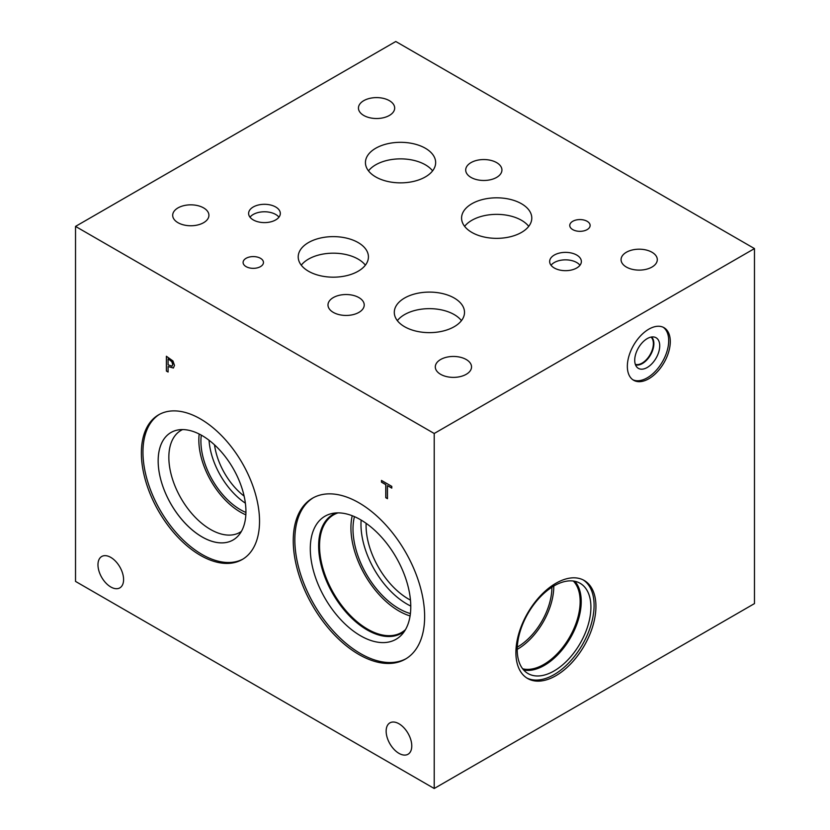 <?xml version="1.0" encoding="UTF-8"?>
<svg xmlns="http://www.w3.org/2000/svg" width="830" height="830" viewBox="0 0 830 830"><rect width="100%" height="100%" fill="white"/><g stroke="black" fill="none" stroke-linecap="round" stroke-linejoin="round"><path stroke-width="1.25" d="M168.096 358.944L168.096 364.837L171.986 366.196L172.713 364.422L171.789 361.641L168.179 358.892L171.872 361.589L172.796 364.38L172.069 366.155M172.962 360.967L174.487 365.387L173.366 368.022L168.096 366.518L168.096 372.027L166.394 371.052L166.394 356.257L172.962 360.967M166.394 371.052L166.477 356.298M168.096 371.933L166.477 371M168.096 366.518L173.449 367.981M75.53 226.403L75.53 581.415L434.215 788.5L434.215 433.488L754.47 248.585L395.786 41.5L75.53 226.403L434.215 433.488M358.944 654.517A92.898 53.639 60 0 1 298.25 572.648A92.898 53.639 60 0 1 312.495 498.208A92.898 53.639 60 0 1 358.944 502.804A92.898 53.639 60 0 1 419.638 584.673A92.898 53.639 60 0 1 405.393 659.113A92.898 53.639 60 0 1 358.944 654.517M259.531 521.261A83.55 48.244 60 0 1 242.225 559.513A83.55 48.244 60 0 1 177.838 537.135A83.55 48.244 60 0 1 141.37 453.045A83.55 48.244 60 0 1 158.675 414.793A83.55 48.244 60 0 1 223.063 437.182A83.55 48.244 60 0 1 259.531 521.261M411.773 745.963A18.115 10.458 60 0 1 408.018 754.252A18.115 10.458 60 0 1 394.063 749.397A18.115 10.458 60 0 1 386.147 731.168A18.115 10.458 60 0 1 389.903 722.868A18.115 10.458 60 0 1 403.868 727.723A18.115 10.458 60 0 1 411.773 745.963M123.587 579.579A18.115 10.458 60 0 1 119.842 587.868A18.115 10.458 60 0 1 105.877 583.013A18.115 10.458 60 0 1 97.971 564.784A18.115 10.458 60 0 1 101.717 556.494A18.115 10.458 60 0 1 115.681 561.35A18.115 10.458 60 0 1 123.587 579.579M387.475 498.685L385.774 497.71L385.774 484.668L381.478 482.178L381.478 480.435L391.781 486.38L391.781 488.123L387.475 485.643L387.475 498.685M387.475 498.591L385.857 497.658L385.857 484.616L381.561 482.137L381.561 480.477M387.475 485.643L391.781 488.03M434.215 788.5L754.47 603.597L754.47 248.585M583.272 579.963A56.596 32.671 -60 0 1 594.093 605.319A56.596 32.671 -60 0 1 569.982 661.635A56.596 32.671 -60 0 1 526.708 677.944M595.93 606.377A56.596 32.671 -60 0 1 571.227 663.336A56.596 32.671 -60 0 1 527.621 678.494A56.596 32.671 -60 0 1 515.897 652.588A56.596 32.671 -60 0 1 540.6 595.629A56.596 32.671 -60 0 1 584.216 580.471A56.596 32.671 -60 0 1 595.93 606.377M517.225 649.693A52.103 30.077 -60 0 1 539.967 597.258A52.103 30.077 -60 0 1 580.118 583.293A52.103 30.077 -60 0 1 590.908 607.145A52.103 30.077 -60 0 1 568.166 659.58A52.103 30.077 -60 0 1 528.015 673.545A52.103 30.077 -60 0 1 517.225 649.693M574.827 581.291A52.103 30.077 -60 0 1 581.228 601.553A52.103 30.077 -60 0 1 561.599 650.502A52.103 30.077 -60 0 1 523.626 669.966M573.333 581.031A51.346 29.641 -60 0 1 580.149 601.553A51.346 29.641 -60 0 1 560.416 650.253A51.346 29.641 -60 0 1 522.661 668.793M553.786 586.042A51.346 29.641 -60 0 1 553.786 586.333A51.346 29.641 -60 0 1 517.225 649.361M551.888 587.215A48.659 28.096 -60 0 1 551.888 587.433A48.659 28.096 -60 0 1 517.287 647.141M651.052 337.094A15.874 9.161 -60 0 1 653.366 343.641A15.874 9.161 -60 0 1 647.12 358.871A15.874 9.161 -60 0 1 635.324 364.349M663.18 327.248A30.368 17.534 -60 0 1 668.7 340.653A30.368 17.534 -60 0 1 655.959 370.657A30.368 17.534 -60 0 1 632.865 379.767M670.287 341.566A30.368 17.534 -60 0 1 657.028 372.131A30.368 17.534 -60 0 1 633.632 380.264A30.368 17.534 -60 0 1 627.345 366.362A30.368 17.534 -60 0 1 640.594 335.808A30.368 17.534 -60 0 1 664 327.674A30.368 17.534 -60 0 1 670.287 341.566M634.722 360.272A17.679 10.209 -60 0 1 641.58 343.423A17.679 10.209 -60 0 1 654.642 337.146A17.679 10.209 -60 0 1 659.726 345.83A17.679 10.209 -60 0 1 651.125 364.515A17.679 10.209 -60 0 1 637.16 367.42A17.679 10.209 -60 0 1 634.722 360.272M651.581 337.001A16.237 9.369 -60 0 1 653.884 343.641A16.237 9.369 -60 0 1 647.535 359.162A16.237 9.369 -60 0 1 635.5 364.837M244.113 496.112A50.941 29.413 60 0 1 214.524 444.859M209.046 440.253A55.942 32.297 -120 0 0 245.369 503.167M199.19 434.017A58.878 33.999 -120 0 0 198.837 440.014A58.878 33.999 -120 0 0 245.836 514.818M201.296 435.138A55.942 32.297 -120 0 0 200.912 441.207A55.942 32.297 -120 0 0 245.919 512.442M241.374 531.428A58.878 33.999 60 0 1 239.922 532.352A58.878 33.999 60 0 1 194.552 516.582A58.878 33.999 60 0 1 168.843 457.33A58.878 33.999 60 0 1 181.044 430.376A58.878 33.999 60 0 1 182.569 429.577M171.011 432.482A62.063 35.835 -120 0 0 158.157 460.899A62.063 35.835 -120 0 0 185.266 523.336A62.063 35.835 -120 0 0 233.085 539.988A62.063 35.835 -120 0 0 233.074 468.317A62.063 35.835 -120 0 0 171.011 432.482A62.063 35.835 -120 0 0 158.177 460.889A62.063 35.835 -120 0 0 185.246 523.367A62.063 35.835 -120 0 0 233.074 539.988M159.474 414.346A83.55 48.244 -120 0 0 142.957 452.132A83.55 48.244 -120 0 0 178.917 535.661A83.55 48.244 -120 0 0 243.014 559.047M410.456 600.111A59.999 34.642 60 0 1 366.082 525.546A59.999 34.642 60 0 1 366.123 523.315M361.133 520.078A64.999 37.526 -120 0 0 360.977 524.415A64.999 37.526 -120 0 0 410.767 606.056M352.231 515.731A67.936 39.228 -120 0 0 350.924 527.818A67.936 39.228 -120 0 0 410.082 615.933M354.441 516.644A64.999 37.526 -120 0 0 352.999 529.021A64.999 37.526 -120 0 0 410.404 613.567M405.445 629.659A67.936 39.228 60 0 1 401.544 632.512A67.936 39.228 60 0 1 349.191 614.304A67.936 39.228 60 0 1 319.54 545.943A67.936 39.228 60 0 1 333.608 514.839A67.936 39.228 60 0 1 338.028 512.878M406.181 658.647A92.898 53.639 60 0 1 360.531 653.594A92.898 53.639 60 0 1 300.055 572.451A92.898 53.639 60 0 1 313.294 497.761M360.531 635.759A71.058 41.023 60 0 1 312.495 566.994A71.058 41.023 60 0 1 332.394 513.428A71.058 41.023 60 0 1 360.531 519.725A71.058 41.023 60 0 1 404.905 576.145A71.058 41.023 60 0 1 402.156 634.265A71.058 41.023 60 0 1 360.531 635.759M404.563 631.101A68.558 39.581 60 0 1 401.388 633.311A68.558 39.581 60 0 1 367.109 629.918A68.558 39.581 60 0 1 322.331 569.505A68.558 39.581 60 0 1 332.84 514.569A68.558 39.581 60 0 1 336.337 512.93M401.398 633.3A68.558 39.581 60 0 1 367.14 629.897A68.558 39.581 60 0 1 322.362 569.505A68.558 39.581 60 0 1 332.851 514.569M278.942 217.19A15.853 9.151 0 0 0 275.674 214.451A15.853 9.151 0 0 0 249.996 217.19M275.674 206.981A15.853 9.151 180 0 1 280.322 213.455A15.853 9.151 180 0 1 270.538 221.911A15.853 9.151 180 0 1 253.264 219.919A15.853 9.151 180 0 1 248.616 213.455A15.853 9.151 180 0 1 258.4 205A15.853 9.151 180 0 1 275.674 206.981M579.983 265.258A15.853 9.151 0 0 0 576.726 262.529A15.853 9.151 0 0 0 551.037 265.258M576.726 255.049A15.853 9.151 180 0 1 581.363 261.523A15.853 9.151 180 0 1 571.58 269.978A15.853 9.151 180 0 1 554.305 267.997A15.853 9.151 180 0 1 549.657 261.523A15.853 9.151 180 0 1 559.441 253.067A15.853 9.151 180 0 1 576.726 255.049M528.731 226.362A35.109 20.273 0 0 0 521.51 220.303A35.109 20.273 0 0 0 464.624 226.362M521.51 203.755A35.109 20.273 180 0 1 531.791 218.083A35.109 20.273 180 0 1 510.118 236.809A35.109 20.273 180 0 1 471.855 232.421A35.109 20.273 180 0 1 461.573 218.083A35.109 20.273 180 0 1 483.247 199.356A35.109 20.273 180 0 1 521.51 203.755M365.376 265.175A35.109 20.273 0 0 0 358.145 259.116A35.109 20.273 0 0 0 301.269 265.175M358.145 242.568A35.109 20.273 180 0 1 368.427 256.906A35.109 20.273 180 0 1 346.753 275.633A35.109 20.273 180 0 1 308.49 271.234A35.109 20.273 180 0 1 298.209 256.906A35.109 20.273 180 0 1 319.882 238.169A35.109 20.273 180 0 1 358.145 242.568M461.449 320.65A35.109 20.273 0 0 0 454.228 314.591A35.109 20.273 0 0 0 397.352 320.65M454.228 298.032A35.109 20.273 180 0 1 464.51 312.37A35.109 20.273 180 0 1 442.836 331.097A35.109 20.273 180 0 1 404.573 326.709A35.109 20.273 180 0 1 394.292 312.37A35.109 20.273 180 0 1 415.965 293.644A35.109 20.273 180 0 1 454.228 298.032M432.596 170.866A35.109 20.273 0 0 0 425.375 164.807A35.109 20.273 0 0 0 368.499 170.866M425.375 148.259A35.109 20.273 180 0 1 435.657 162.587A35.109 20.273 180 0 1 413.983 181.314A35.109 20.273 180 0 1 375.72 176.925A35.109 20.273 180 0 1 365.439 162.587A35.109 20.273 180 0 1 387.112 143.86A35.109 20.273 180 0 1 425.375 148.259M587.142 221.299A10.178 5.883 180 0 1 590.13 225.449A10.178 5.883 180 0 1 583.843 230.885A10.178 5.883 180 0 1 572.741 229.609A10.178 5.883 180 0 1 569.764 225.449A10.178 5.883 180 0 1 576.051 220.023A10.178 5.883 180 0 1 587.142 221.299M260.485 258.306A10.178 5.883 180 0 1 263.463 262.467A10.178 5.883 180 0 1 257.175 267.893A10.178 5.883 180 0 1 246.085 266.617A10.178 5.883 180 0 1 243.097 262.467A10.178 5.883 180 0 1 249.384 257.03A10.178 5.883 180 0 1 260.485 258.306M389.374 100.658A18.115 10.458 180 0 1 394.675 108.056A18.115 10.458 180 0 1 383.491 117.725A18.115 10.458 180 0 1 363.748 115.453A18.115 10.458 180 0 1 358.446 108.056A18.115 10.458 180 0 1 369.63 98.397A18.115 10.458 180 0 1 389.374 100.658M358.913 297.596A18.115 10.458 180 0 1 364.225 304.994A18.115 10.458 180 0 1 353.041 314.653A18.115 10.458 180 0 1 333.297 312.381A18.115 10.458 180 0 1 327.985 304.994A18.115 10.458 180 0 1 339.169 295.324A18.115 10.458 180 0 1 358.913 297.596M651.996 252.258A18.115 10.458 180 0 1 657.298 259.655A18.115 10.458 180 0 1 646.114 269.314A18.115 10.458 180 0 1 626.37 267.053A18.115 10.458 180 0 1 621.068 259.655A18.115 10.458 180 0 1 632.253 249.986A18.115 10.458 180 0 1 651.996 252.258M466.221 359.514A18.115 10.458 180 0 1 471.533 366.912A18.115 10.458 180 0 1 460.349 376.581A18.115 10.458 180 0 1 440.606 374.309A18.115 10.458 180 0 1 435.304 366.912A18.115 10.458 180 0 1 446.478 357.253A18.115 10.458 180 0 1 466.221 359.514M203.62 207.905A18.115 10.458 180 0 1 208.921 215.302A18.115 10.458 180 0 1 197.737 224.961A18.115 10.458 180 0 1 177.994 222.699A18.115 10.458 180 0 1 172.692 215.302A18.115 10.458 180 0 1 183.876 205.632A18.115 10.458 180 0 1 203.62 207.905M496.631 162.618A18.115 10.458 180 0 1 501.932 170.015A18.115 10.458 180 0 1 490.748 179.674A18.115 10.458 180 0 1 471.004 177.413A18.115 10.458 180 0 1 465.703 170.015A18.115 10.458 180 0 1 476.887 160.346A18.115 10.458 180 0 1 496.631 162.618"/></g></svg>
